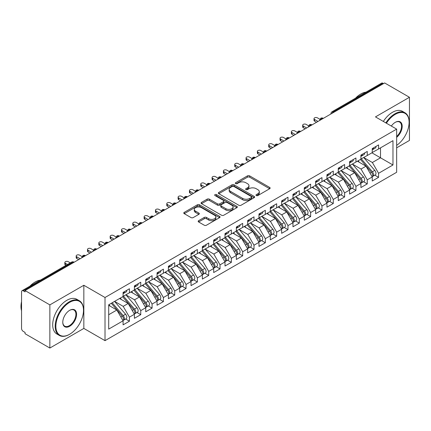 <?xml version="1.0" encoding="UTF-8"?>
<svg xmlns="http://www.w3.org/2000/svg" width="431" height="431" viewBox="0 0 431 431"><rect width="100%" height="100%" fill="white"/><g stroke="black" fill="none" stroke-linecap="round" stroke-linejoin="round"><path stroke-width="0.65" d="M256.305 195.545A1.099 0.636 0 0 0 257.862 195.545L269.671 188.724A1.573 0.905 0 0 0 270.135 188.083A1.573 0.905 0 0 0 269.671 187.442L249.662 175.886A1.573 0.905 0 0 0 247.437 175.886L235.628 182.706A1.099 0.636 0 0 0 235.304 183.153A1.099 0.636 0 0 0 235.628 183.606A1.099 0.636 0 0 0 237.185 183.606L238.709 182.722A5.032 2.904 0 0 1 245.826 182.722L247.496 183.687A5.032 2.904 0 0 1 248.967 185.739A5.032 2.904 0 0 1 247.496 187.792L245.966 188.676A1.099 0.636 0 0 0 245.643 189.123A1.099 0.636 0 0 0 245.966 189.575A1.099 0.636 0 0 0 247.523 189.575L249.048 188.692A5.032 2.904 0 0 1 256.165 188.692L257.835 189.656A5.032 2.904 0 0 1 259.306 191.709A5.032 2.904 0 0 1 257.835 193.761L256.305 194.645A1.099 0.636 0 0 0 255.982 195.092A1.099 0.636 0 0 0 256.305 195.545L256.305 194.645M198.637 220.688A1.573 0.905 0 0 0 198.174 221.329A1.573 0.905 0 0 0 198.637 221.97L204.251 225.214A1.573 0.905 0 0 0 206.471 225.214L219.589 217.639A1.573 0.905 0 0 0 220.052 216.998A1.573 0.905 0 0 0 219.589 216.351L199.58 204.8A1.573 0.905 0 0 0 197.355 204.8L184.242 212.375A1.573 0.905 0 0 0 183.778 213.016A1.573 0.905 0 0 0 184.242 213.657L191.019 217.574A1.573 0.905 0 0 0 193.244 217.574L198.858 214.331A1.573 0.905 0 0 0 199.316 213.69A1.573 0.905 0 0 0 198.858 213.049L195.496 211.109A4.208 2.43 0 0 1 194.262 209.391A4.208 2.43 0 0 1 196.859 207.149A4.208 2.43 0 0 1 201.444 207.672L214.616 215.279A4.208 2.43 0 0 1 215.85 216.998A4.208 2.43 0 0 1 213.253 219.239A4.208 2.43 0 0 1 208.669 218.711L206.471 217.445A1.573 0.905 0 0 0 204.251 217.445L198.637 220.688L198.637 221.97M396.655 147.822L409.45 140.436L409.45 97.277L384.646 82.957L25.063 290.564L25.063 291.873L23.247 290.828A2.403 1.385 -120 0 0 22.046 290.709A2.403 1.385 -120 0 0 21.55 291.809L21.55 328.422A2.403 1.385 -120 0 0 23.247 331.369L25.063 332.414L25.063 333.723L49.861 348.043L83.84 328.422L105.019 340.652L105.019 297.498L83.84 285.268L49.861 304.884L25.063 290.564M409.45 97.277L375.471 116.898L396.655 129.122L105.019 297.498M238.822 205.253A1.573 0.905 0 0 0 241.048 205.253L254.166 197.678A1.573 0.905 0 0 0 254.624 197.037A1.573 0.905 0 0 0 254.166 196.391L234.152 184.84A1.573 0.905 0 0 0 231.932 184.84L218.813 192.415A1.573 0.905 0 0 0 218.35 193.056A1.573 0.905 0 0 0 218.813 193.697L238.822 205.253M215.419 195.782A1.099 0.636 0 0 1 216.534 195.938L216.534 194.629L236.878 206.374A1.573 0.905 0 0 1 237.336 207.015A1.573 0.905 0 0 1 236.878 207.656L223.759 215.231A1.573 0.905 0 0 1 221.534 215.231L201.525 203.68L201.525 202.392A1.573 0.905 0 0 0 201.067 203.039A1.573 0.905 0 0 0 201.525 203.68M201.525 202.392L207.139 199.154A1.573 0.905 0 0 1 209.364 199.154L217.477 203.836A1.573 0.905 0 0 0 219.702 203.836L223.425 201.686A1.573 0.905 0 0 0 223.888 201.045A1.573 0.905 0 0 0 223.425 200.404L214.977 195.529A1.099 0.636 0 0 1 214.654 195.076A1.099 0.636 0 0 1 215.333 194.489A1.099 0.636 0 0 1 216.534 194.629M105.019 340.652L396.655 172.281L396.655 129.122M371.905 152.827L392.97 164.987L392.97 140.662L378.59 148.97L378.59 144.913L372.244 148.576L372.244 152.628L367.26 155.505L367.26 151.453L360.919 155.117L360.919 159.168L355.936 162.045L355.936 157.994L349.595 161.652L349.595 165.709L344.611 168.586L344.611 164.529L338.27 168.192L338.27 172.244L333.287 175.121L333.287 171.069L326.946 174.733L326.946 178.784L321.962 181.661L321.962 177.61L315.616 181.268L315.616 185.325L310.632 188.202L310.632 184.145L304.291 187.808L304.291 191.86L299.308 194.742L299.308 190.685L292.967 194.349L292.967 198.4L287.983 201.277L287.983 197.226L281.642 200.884L281.642 204.94L276.659 207.817L276.659 203.761L270.318 207.424L270.318 211.481L265.334 214.358L265.334 210.301L258.988 213.965L258.988 218.016L254.004 220.893L254.004 216.841L247.663 220.5L247.663 224.556L242.68 227.433L242.68 223.377L236.339 227.04L236.339 231.097L231.355 233.974L231.355 229.917L225.014 233.58L225.014 237.632L220.031 240.509L220.031 236.457L213.69 240.115L213.69 244.172L208.706 247.049L208.706 242.998L202.36 246.656L202.36 250.713L197.376 253.59L197.376 249.533L191.035 253.196L191.035 257.248L186.052 260.125L186.052 256.073L179.711 259.737L179.711 263.788L174.727 266.665L174.727 262.614L168.386 266.272L168.386 270.329L163.403 273.206L163.403 269.149L157.062 272.812L157.062 276.864L152.078 279.741L152.078 275.689L145.737 279.353L145.737 283.404L140.754 286.281L140.754 282.23L134.407 285.888L134.407 289.944L129.424 292.821L129.424 288.765L123.083 292.428L123.083 296.48L108.698 304.787L108.698 329.112L123.083 320.804L116.855 310.018L108.698 305.31M392.97 164.987L378.59 173.294L372.357 162.503L363.753 157.536M374.825 175.175L378.59 177.346L378.59 173.294M378.59 177.346L372.244 181.009L372.244 176.952L367.26 179.829L361.033 169.044L352.423 164.071L363.419 176.915L361.043 178.289A3.206 1.848 60 0 1 362.277 181.332A3.206 1.848 60 0 1 361.614 182.798A3.206 1.848 60 0 1 361.097 182.949M363.5 181.71L367.26 183.886L367.26 179.829M367.26 183.886L360.919 187.55L360.919 183.493L355.936 186.37L349.708 175.579L341.099 170.611M352.17 188.25L355.936 190.427L355.936 186.37M355.936 190.427L349.595 194.085L349.595 190.033L344.611 192.91L338.383 182.119L329.774 177.152M340.846 194.79L344.611 196.962L344.611 192.91M344.611 196.962L338.27 200.625L338.27 196.568L333.287 199.445L327.059 188.659L318.45 183.687M329.521 201.331L333.287 203.502L333.287 199.445M333.287 203.502L326.946 207.166L326.946 203.109L321.962 205.986L315.729 195.2L307.125 190.227L318.121 203.071L315.74 204.445A3.206 1.848 60 0 1 316.979 207.489A3.206 1.848 60 0 1 316.311 208.954A3.206 1.848 60 0 1 315.794 209.1M318.197 207.866L321.962 210.042L321.962 205.986M321.962 210.042L315.616 213.701L315.616 209.649L310.632 212.526L304.405 201.735L295.795 196.768M306.872 214.406L310.632 216.577L310.632 212.526M310.632 216.577L304.291 220.241L304.291 216.184L299.308 219.061L293.08 208.275L284.471 203.303M295.542 220.947L299.308 223.118L299.308 219.061M299.308 223.118L292.967 226.781L292.967 222.725L287.983 225.602L281.755 214.816L273.146 209.843M284.218 227.482L287.983 229.658L287.983 225.602M287.983 229.658L281.642 233.316L281.642 229.265L276.659 232.142L270.431 221.351L261.822 216.384M272.893 234.022L276.659 236.193L276.659 232.142M276.659 236.193L270.318 239.857L270.318 235.805L265.334 238.682L259.101 227.891L250.497 222.924L261.493 235.762L259.112 237.136A3.206 1.848 60 0 1 260.351 240.18A3.206 1.848 60 0 1 259.688 241.646A3.206 1.848 60 0 1 259.166 241.796M261.569 240.563L265.334 242.734L265.334 238.682M265.334 242.734L258.988 246.397L258.988 242.341L254.004 245.217L247.777 234.432L239.173 229.459M250.244 247.098L254.004 249.274L254.004 245.217M254.004 249.274L247.663 252.932L247.663 248.881L242.68 251.758L236.452 240.967L227.843 235.999L238.839 248.843L236.463 250.212A3.206 1.848 60 0 1 237.696 253.261A3.206 1.848 60 0 1 237.034 254.726A3.206 1.848 60 0 1 236.517 254.872M238.919 253.638L242.68 255.809L242.68 251.758M242.68 255.809L236.339 259.473L236.339 255.421L231.355 258.298L225.127 247.507L216.518 242.54M227.59 260.179L231.355 262.35L231.355 258.298M231.355 262.35L225.014 266.013L225.014 261.956L220.031 264.833L213.803 254.048L205.194 249.075M216.265 266.714L220.031 268.89L220.031 264.833M220.031 268.89L213.69 272.548L213.69 268.497L208.706 271.374L202.473 260.583L193.869 255.615M204.94 273.254L208.706 275.425L208.706 271.374M208.706 275.425L202.36 279.089L202.36 275.037L197.376 277.914L191.148 267.123L182.545 262.156M193.616 279.794L197.376 281.966L197.376 277.914M197.376 281.966L191.035 285.629L191.035 281.572L186.052 284.449L179.824 273.663L171.215 268.691L182.211 281.535L179.835 282.908A3.206 1.848 60 0 1 181.068 285.952A3.206 1.848 60 0 1 180.406 287.418A3.206 1.848 60 0 1 179.889 287.569M182.291 286.329L186.052 288.506L186.052 284.449M186.052 288.506L179.711 292.17L179.711 288.113L174.727 290.99L168.499 280.198L159.89 275.231M170.962 292.87L174.727 295.046L174.727 290.99M174.727 295.046L168.386 298.705L168.386 294.653L163.403 297.53L157.175 286.739L148.566 281.772L159.562 294.61L157.18 295.984A3.206 1.848 60 0 1 158.419 299.028A3.206 1.848 60 0 1 157.757 300.499A3.206 1.848 60 0 1 157.24 300.644M159.637 299.41L163.403 301.581L163.403 297.53M163.403 301.581L157.062 305.245L157.062 301.188L152.078 304.065L145.85 293.279L137.241 288.307M148.312 305.951L152.078 308.122L152.078 304.065M152.078 308.122L145.737 311.785L145.737 307.729L140.754 310.606L134.52 299.82L125.917 294.847L136.907 307.691L134.531 309.065A3.206 1.848 60 0 1 135.77 312.109A3.206 1.848 60 0 1 135.102 313.574A3.206 1.848 60 0 1 134.585 313.72M136.988 312.486L140.754 314.662L140.754 310.606M140.754 314.662L134.407 318.32L134.407 314.269L129.424 317.146L123.196 306.355L114.587 301.388M125.663 319.026L129.424 321.197L129.424 317.146M129.424 321.197L123.083 324.861L123.083 320.804M123.083 296.35L129.424 292.821M108.698 314.727L116.855 310.018M134.407 289.815L140.754 286.281M123.196 306.355L128.179 303.478L119.57 298.511M134.407 314.269L128.179 303.478M145.737 283.275L152.078 279.741M134.52 299.82L139.504 296.937L130.9 291.97M145.737 307.729L139.504 296.937M157.062 276.734L163.403 273.206M145.85 293.279L150.828 290.402L142.225 285.43M157.062 301.188L150.828 290.402M168.386 270.194L174.727 266.665M157.175 286.739L162.158 283.862L153.549 278.895M168.386 294.653L162.158 283.862M179.711 263.659L186.052 260.125M168.499 280.198L173.483 277.322L164.874 272.354M179.711 288.113L173.483 277.322M191.035 257.118L197.376 253.59M179.824 273.663L184.807 270.787L176.198 265.814M191.035 281.572L184.807 270.787M202.36 250.578L208.706 247.049M191.148 267.123L196.132 264.246L187.528 259.279M202.36 275.037L196.132 264.246M213.69 244.043L220.031 240.509M202.473 260.583L207.456 257.706L198.853 252.738M213.69 268.497L207.456 257.706M225.014 237.503L231.355 233.974M213.803 254.048L218.786 251.171L210.177 246.198M225.014 261.956L218.786 251.171M236.339 230.962L242.68 227.433M225.127 247.507L230.111 244.63L221.502 239.663M236.339 255.421L230.111 244.63M247.663 224.427L254.004 220.893M236.452 240.967L241.435 238.09L232.826 233.123M247.663 248.881L241.435 238.09M258.988 217.887L265.334 214.358M247.777 234.432L252.76 231.555L244.156 226.582M258.988 242.341L252.76 231.555M270.318 211.346L276.659 207.817M259.101 227.891L264.084 225.014L255.481 220.047M270.318 235.805L264.084 225.014M281.642 204.811L287.983 201.277M270.431 221.351L275.414 218.474L266.805 213.507M281.642 229.265L275.414 218.474M292.967 198.271L299.308 194.742M281.755 214.816L286.739 211.939L278.13 206.966M292.967 222.725L286.739 211.939M304.291 191.73L310.632 188.202M293.08 208.275L298.063 205.398L289.454 200.426M304.291 216.184L298.063 205.398M315.616 185.195L321.962 181.661M304.405 201.735L309.388 198.858L300.779 193.891M315.616 209.649L309.388 198.858M326.946 178.655L333.287 175.121M315.729 195.2L320.712 192.318L312.109 187.35M326.946 203.109L320.712 192.318M338.27 172.114L344.611 168.586M327.059 188.659L332.042 185.783L323.433 180.81M338.27 196.568L332.042 185.783M349.595 165.574L355.936 162.045M338.383 182.119L343.367 179.242L334.758 174.275M349.595 190.033L343.367 179.242M360.919 159.039L367.26 155.505M349.708 175.579L354.691 172.702L346.082 167.734M360.919 183.493L354.691 172.702M383.515 83.614L382.836 83.221L333.314 111.812L333.993 112.205M331.956 113.38A2.403 1.385 120 0 1 333.314 111.812A2.403 1.385 60 0 0 332.112 111.694L381.634 83.102A2.403 1.385 60 0 1 382.836 83.221M372.244 152.499L378.59 148.97M372.357 162.503L380.514 157.794L380.514 147.855L392.97 140.662M361.033 169.044L366.016 166.167L357.407 161.194M372.244 176.952L366.016 166.167M49.861 304.884L49.861 348.043M83.84 328.422L83.84 285.268M322.609 118.773L321.93 118.385A2.403 1.385 -120 0 0 320.729 118.266A2.403 1.385 -120 0 0 320.702 118.283L319.587 120.314A2.403 1.385 0 0 0 319.608 120.508M311.284 125.313L310.606 124.92A2.403 1.385 -120 0 0 309.404 124.801A2.403 1.385 -120 0 0 309.377 124.818L308.262 126.849A2.403 1.385 0 0 0 308.284 127.048M299.96 131.854L299.281 131.46A2.403 1.385 -120 0 0 298.08 131.342A2.403 1.385 -120 0 0 298.053 131.358L296.932 133.389A2.403 1.385 0 0 0 296.959 133.588M288.635 138.394L287.956 138.001A2.403 1.385 -120 0 0 286.755 137.882A2.403 1.385 -120 0 0 286.728 137.898L285.608 139.93A2.403 1.385 0 0 0 285.634 140.123M277.311 144.929L276.632 144.536A2.403 1.385 -120 0 0 275.431 144.417A2.403 1.385 -120 0 0 275.398 144.433L274.283 146.465A2.403 1.385 0 0 0 274.305 146.664M265.986 151.47L265.302 151.076A2.403 1.385 -120 0 0 264.101 150.958A2.403 1.385 -120 0 0 264.074 150.974L262.958 153.005A2.403 1.385 0 0 0 262.98 153.204M254.656 158.01L253.978 157.617A2.403 1.385 -120 0 0 252.776 157.498A2.403 1.385 -120 0 0 252.749 157.514L251.634 159.545A2.403 1.385 0 0 0 251.656 159.739M243.332 164.545L242.653 164.152A2.403 1.385 -120 0 0 241.452 164.033A2.403 1.385 -120 0 0 241.425 164.055L240.304 166.08A2.403 1.385 0 0 0 240.331 166.28M232.007 171.085L231.328 170.692A2.403 1.385 -120 0 0 230.127 170.574A2.403 1.385 -120 0 0 230.1 170.59L228.98 172.621A2.403 1.385 0 0 0 229.006 172.82M220.683 177.626L220.004 177.233A2.403 1.385 -120 0 0 218.803 177.114A2.403 1.385 -120 0 0 218.77 177.13L217.655 179.161A2.403 1.385 0 0 0 217.682 179.355M209.358 184.161L208.674 183.773A2.403 1.385 -120 0 0 207.473 183.649A2.403 1.385 -120 0 0 207.446 183.671L206.33 185.696A2.403 1.385 0 0 0 206.352 185.896M198.028 190.701L197.35 190.308A2.403 1.385 -120 0 0 196.148 190.19A2.403 1.385 -120 0 0 196.121 190.206L195.006 192.237A2.403 1.385 0 0 0 195.027 192.436M186.704 197.242L186.025 196.848A2.403 1.385 -120 0 0 184.824 196.73A2.403 1.385 -120 0 0 184.797 196.746L183.676 198.777A2.403 1.385 0 0 0 183.703 198.971M175.379 203.777L174.7 203.389A2.403 1.385 -120 0 0 173.499 203.27A2.403 1.385 -120 0 0 173.472 203.287L172.352 205.318A2.403 1.385 0 0 0 172.378 205.512M164.055 210.317L163.376 209.924A2.403 1.385 -120 0 0 162.175 209.805A2.403 1.385 -120 0 0 162.148 209.822L161.027 211.853A2.403 1.385 0 0 0 161.054 212.052M152.73 216.858L152.046 216.464A2.403 1.385 -120 0 0 150.85 216.346A2.403 1.385 -120 0 0 150.818 216.362L149.702 218.393A2.403 1.385 0 0 0 149.724 218.587M141.4 223.393L140.721 223.005A2.403 1.385 -120 0 0 139.52 222.886A2.403 1.385 -120 0 0 139.493 222.902L138.378 224.934A2.403 1.385 0 0 0 138.399 225.127M130.076 229.933L129.397 229.54A2.403 1.385 -120 0 0 128.196 229.421A2.403 1.385 -120 0 0 128.169 229.437L127.048 231.469A2.403 1.385 0 0 0 127.075 231.668M118.751 236.474L118.072 236.08A2.403 1.385 -120 0 0 116.871 235.962A2.403 1.385 -120 0 0 116.844 235.978L115.724 238.009A2.403 1.385 0 0 0 115.75 238.208M107.427 243.014L106.748 242.621A2.403 1.385 -120 0 0 105.547 242.502A2.403 1.385 -120 0 0 105.52 242.518L104.399 244.549A2.403 1.385 0 0 0 104.426 244.743M96.102 249.549L95.423 249.156A2.403 1.385 -120 0 0 94.222 249.037A2.403 1.385 -120 0 0 94.19 249.053L93.074 251.084A2.403 1.385 0 0 0 93.096 251.284M84.772 256.089L84.093 255.696A2.403 1.385 -120 0 0 82.892 255.578A2.403 1.385 -120 0 0 82.865 255.594L81.75 257.625A2.403 1.385 0 0 0 81.771 257.824M256.741 195.696L257.835 195.071A5.032 2.904 0 0 0 259.306 193.018L259.306 191.709M248.967 185.739L248.967 187.049A5.032 2.904 0 0 1 247.496 189.101L246.403 189.732M269.65 188.735L249.662 177.195A1.573 0.905 0 0 0 247.437 177.195L236.064 183.762M254.145 197.689L234.152 186.149A1.573 0.905 0 0 0 231.932 186.149L218.835 193.708M251.386 197.484A1.099 0.636 0 0 0 251.709 197.037A1.099 0.636 0 0 0 251.386 196.584L233.817 186.445A1.099 0.636 0 0 0 232.266 186.445L230.65 187.377A5.032 2.904 0 0 0 229.179 189.43A5.032 2.904 0 0 0 230.65 191.483L242.658 198.416A5.032 2.904 0 0 0 249.775 198.416L251.386 197.484L251.386 198.793A1.099 0.636 0 0 0 251.709 198.341L251.709 197.037M229.179 189.43L229.179 190.739A5.032 2.904 0 0 0 230.65 192.792L230.65 191.483M251.386 198.793L249.775 199.725A5.032 2.904 0 0 1 242.658 199.725L230.65 192.792M201.546 203.691L207.139 200.463L207.139 199.154M223.888 201.045L223.888 202.355A1.573 0.905 0 0 1 223.425 202.996L219.702 205.145A1.573 0.905 0 0 1 217.477 205.145L209.364 200.463A1.573 0.905 0 0 0 207.139 200.463M216.534 195.938L236.856 207.667M225.898 208.701A4.208 2.43 0 0 0 230.483 209.229A4.208 2.43 0 0 0 233.079 206.982A4.208 2.43 0 0 0 231.846 205.264L227.207 202.586A1.573 0.905 0 0 0 224.982 202.586L221.259 204.736A1.573 0.905 0 0 0 220.796 205.377A1.573 0.905 0 0 0 221.259 206.018L225.898 208.701L225.898 210.01A4.208 2.43 0 0 0 230.483 210.533A4.208 2.43 0 0 0 233.079 208.292L233.079 206.982M220.796 205.377L220.796 206.686A1.573 0.905 0 0 0 221.259 207.327L221.259 206.018M225.898 210.01L221.259 207.327M215.85 216.998L215.85 218.301A4.208 2.43 0 0 1 213.253 220.548A4.208 2.43 0 0 1 208.669 220.02L206.471 218.754A1.573 0.905 0 0 0 204.251 218.754L198.659 221.981M194.262 209.391L194.262 210.7A4.208 2.43 0 0 0 195.496 212.413L195.496 211.109M198.836 214.342L195.496 212.413M219.568 217.65L199.58 206.11A1.573 0.905 0 0 0 197.355 206.11L184.258 213.668L184.242 212.375M361.356 158.915L372.368 171.748A3.206 1.848 60 0 1 373.607 174.792A3.206 1.848 60 0 1 372.939 176.257L375.32 174.889A3.206 1.848 -120 0 0 375.983 173.418A3.206 1.848 -120 0 0 374.744 170.374L363.737 157.541M372.939 176.257A3.206 1.848 60 0 1 372.422 176.408M360.451 159.438L371.463 172.271A3.206 1.848 60 0 1 372.696 175.315A3.206 1.848 60 0 1 372.115 176.732M359.379 162.331L358.075 160.811M372.244 149.821A3.206 1.848 -120 0 0 372.696 148.512A3.206 1.848 -120 0 0 372.691 148.318M372.422 149.605A3.206 1.848 -120 0 0 372.939 149.455A3.206 1.848 -120 0 0 373.607 147.989A3.206 1.848 -120 0 0 373.596 147.795M375.977 146.421A3.206 1.848 60 0 1 375.983 146.615A3.206 1.848 60 0 1 375.32 148.081L372.939 149.455M319.84 119.236L317.431 117.846A2.004 1.158 -0 0 0 315.25 117.593A2.004 1.158 -0 0 0 314.01 118.66A2.004 1.158 -0 0 0 314.598 119.479L314.598 121.181A2.004 1.158 180 0 1 314.01 120.362L314.01 118.66M316.526 122.291L314.598 121.181M317.997 121.44L314.598 119.479M361.614 182.798L363.996 181.424A3.206 1.848 -120 0 0 364.658 179.959A3.206 1.848 -120 0 0 363.419 176.915M349.126 165.978L360.138 178.811A3.206 1.848 60 0 1 361.372 181.855A3.206 1.848 60 0 1 360.79 183.272M348.054 168.871L346.75 167.352M350.031 165.456L361.043 178.289M338.707 171.991L349.719 184.829A3.206 1.848 60 0 1 350.953 187.873A3.206 1.848 60 0 1 350.29 189.338L352.671 187.964A3.206 1.848 -120 0 0 353.334 186.499A3.206 1.848 -120 0 0 352.095 183.455L341.088 170.622M350.29 189.338A3.206 1.848 60 0 1 349.773 189.484M337.802 172.519L348.808 185.352A3.206 1.848 60 0 1 350.047 188.395A3.206 1.848 60 0 1 349.466 189.807M336.73 175.412L335.42 173.887M327.382 178.531L338.389 191.364A3.206 1.848 60 0 1 339.628 194.408A3.206 1.848 60 0 1 338.965 195.879L341.341 194.505A3.206 1.848 -120 0 0 342.004 193.034A3.206 1.848 -120 0 0 340.77 189.99L329.758 177.157M338.965 195.879A3.206 1.848 60 0 1 338.448 196.024M326.477 179.054L337.484 191.887A3.206 1.848 60 0 1 338.723 194.931A3.206 1.848 60 0 1 338.141 196.347M325.405 181.952L324.096 180.427M316.058 185.071L327.064 197.904A3.206 1.848 60 0 1 328.303 200.948A3.206 1.848 60 0 1 327.641 202.414L330.017 201.04A3.206 1.848 -120 0 0 330.679 199.575A3.206 1.848 -120 0 0 329.446 196.531L318.434 183.698M327.641 202.414A3.206 1.848 60 0 1 327.118 202.565M315.153 185.594L326.159 198.427A3.206 1.848 60 0 1 327.398 201.471A3.206 1.848 60 0 1 326.817 202.888M314.075 188.487L312.771 186.968M360.919 156.361A3.206 1.848 -120 0 0 361.372 155.052A3.206 1.848 -120 0 0 361.367 154.858M361.097 156.146A3.206 1.848 -120 0 0 361.614 155.995A3.206 1.848 -120 0 0 362.277 154.53A3.206 1.848 -120 0 0 362.272 154.336M364.653 152.962A3.206 1.848 60 0 1 364.658 153.156A3.206 1.848 60 0 1 363.996 154.621L361.614 155.995M308.515 125.771L306.107 124.381A2.004 1.158 -0 0 0 303.925 124.133A2.004 1.158 -0 0 0 302.686 125.2A2.004 1.158 -0 0 0 303.273 126.019L303.273 127.716A2.004 1.158 180 0 1 302.686 126.903L302.686 125.2M305.196 128.831L303.273 127.716M306.673 127.98L303.273 126.019M349.595 162.896A3.206 1.848 -120 0 0 350.047 161.593A3.206 1.848 -120 0 0 350.042 161.393M349.773 162.681A3.206 1.848 -120 0 0 350.29 162.535A3.206 1.848 -120 0 0 350.953 161.07A3.206 1.848 -120 0 0 350.947 160.871M353.328 159.497A3.206 1.848 60 0 1 353.334 159.696A3.206 1.848 60 0 1 352.671 161.162L350.29 162.535M297.191 132.312L294.777 130.922A2.004 1.158 -0 0 0 292.595 130.668A2.004 1.158 -0 0 0 291.361 131.741A2.004 1.158 -0 0 0 291.949 132.554L291.949 134.256A2.004 1.158 180 0 1 291.361 133.438L291.361 131.741M293.872 135.366L291.949 134.256M295.343 134.515L291.949 132.554M338.27 169.437A3.206 1.848 -120 0 0 338.723 168.128A3.206 1.848 -120 0 0 338.718 167.934M338.448 169.221A3.206 1.848 -120 0 0 338.965 169.071A3.206 1.848 -120 0 0 339.628 167.605A3.206 1.848 -120 0 0 339.623 167.411M341.998 166.037A3.206 1.848 60 0 1 342.004 166.231A3.206 1.848 60 0 1 341.341 167.702L338.965 169.071M285.861 138.852L283.453 137.462A2.004 1.158 -0 0 0 281.271 137.209A2.004 1.158 -0 0 0 280.037 138.276A2.004 1.158 -0 0 0 280.624 139.094L280.624 140.797A2.004 1.158 180 0 1 280.037 139.978L280.037 138.276M282.547 141.907L280.624 140.797M284.018 141.056L280.624 139.094M326.946 175.977A3.206 1.848 -120 0 0 327.398 174.668A3.206 1.848 -120 0 0 327.393 174.474M327.118 175.762A3.206 1.848 -120 0 0 327.641 175.611A3.206 1.848 -120 0 0 328.303 174.146A3.206 1.848 -120 0 0 328.298 173.952M330.674 172.578A3.206 1.848 60 0 1 330.679 172.772A3.206 1.848 60 0 1 330.017 174.237L327.641 175.611M274.536 145.392L272.128 143.997A2.004 1.158 -0 0 0 269.946 143.749A2.004 1.158 -0 0 0 268.712 144.816A2.004 1.158 -0 0 0 269.294 145.635L269.294 147.332A2.004 1.158 180 0 1 268.712 146.518L268.712 144.816M271.223 148.447L269.294 147.332M272.694 147.596L269.294 145.635M396.655 145.392A19.54 11.281 120 0 0 409.111 122.323A19.54 11.281 120 0 0 395.292 114.344A19.54 11.281 120 0 0 386.408 123.207M385.826 122.873A20.02 11.562 -60 0 1 394.952 113.757A20.02 11.562 -60 0 1 404.962 112.766A20.02 11.562 -60 0 1 409.111 121.93A20.02 11.562 -60 0 1 409.111 122.129M391.332 126.051A9.768 5.641 -60 0 1 395.292 122.323L395.292 122.323A9.768 5.641 -60 0 1 402.166 125.545A9.768 5.641 -60 0 1 396.655 137.338M355.537 98.171A20.02 11.562 -60 0 1 360.752 94.012A20.02 11.562 -60 0 1 365.962 92.148M383.337 121.434A20.02 11.562 -60 0 1 392.463 112.319A20.02 11.562 -60 0 1 402.473 111.327L404.962 112.766M396.655 136.449A9.288 5.366 120 0 0 401.299 128.406A9.288 5.366 120 0 0 399.596 122.059A9.288 5.366 120 0 0 395.119 122.426M69.343 334.44L69.682 334.246A19.54 11.281 120 0 0 83.501 310.309A19.54 11.281 120 0 0 69.682 302.336A19.54 11.281 120 0 0 55.868 326.267A19.54 11.281 120 0 0 69.682 334.246L69.343 334.44A20.02 11.562 -60 0 1 59.333 335.431A20.02 11.562 -60 0 1 56.267 319.387A20.02 11.562 -60 0 1 69.343 301.748A20.02 11.562 -60 0 1 79.352 300.752A20.02 11.562 -60 0 1 83.501 309.921A20.02 11.562 -60 0 1 83.501 310.115M69.682 326.267A9.768 5.641 -60 0 1 62.775 322.28A9.768 5.641 -60 0 1 69.682 310.309L69.682 310.309A9.768 5.641 -60 0 1 76.594 314.301A9.768 5.641 -60 0 1 69.682 326.267M62.775 322.076A9.288 5.366 120 0 0 64.698 326.138A9.288 5.366 120 0 0 69.343 325.68A9.288 5.366 120 0 0 75.414 317.491A9.288 5.366 120 0 0 73.987 310.045A9.288 5.366 120 0 0 69.51 310.412M29.928 286.157A20.02 11.562 -60 0 1 35.143 281.998A20.02 11.562 -60 0 1 40.352 280.139M59.333 335.431L56.844 333.993A20.02 11.562 -60 0 1 53.773 317.949A20.02 11.562 -60 0 1 66.853 300.305A20.02 11.562 -60 0 1 76.863 299.313L79.352 300.752M21.55 310.767A20.02 11.562 -60 0 1 21.55 301.614M316.311 208.954L318.692 207.58A3.206 1.848 -120 0 0 319.355 206.115A3.206 1.848 -120 0 0 318.121 203.071M303.823 192.134L314.835 204.967A3.206 1.848 60 0 1 316.068 208.011A3.206 1.848 60 0 1 315.487 209.423M302.751 195.027L301.447 193.503M304.733 191.612L315.74 204.445M315.616 182.512A3.206 1.848 -120 0 0 316.068 181.209A3.206 1.848 -120 0 0 316.063 181.009M315.794 182.297A3.206 1.848 -120 0 0 316.311 182.151A3.206 1.848 -120 0 0 316.979 180.686A3.206 1.848 -120 0 0 316.968 180.487M319.349 179.113A3.206 1.848 60 0 1 319.355 179.312A3.206 1.848 60 0 1 318.692 180.778L316.311 182.151M263.212 151.927L260.803 150.538A2.004 1.158 -0 0 0 258.622 150.284A2.004 1.158 -0 0 0 257.382 151.356A2.004 1.158 -0 0 0 257.97 152.17L257.97 153.872A2.004 1.158 180 0 1 257.382 153.053L257.382 151.356M259.898 154.982L257.97 153.872M261.369 154.131L257.97 152.17M293.403 198.147L304.415 210.98A3.206 1.848 60 0 1 305.649 214.024A3.206 1.848 60 0 1 304.986 215.495L307.368 214.121A3.206 1.848 -120 0 0 308.03 212.655A3.206 1.848 -120 0 0 306.791 209.606L295.785 196.773M304.986 215.495A3.206 1.848 60 0 1 304.469 215.64M292.498 198.669L303.51 211.502A3.206 1.848 60 0 1 304.744 214.552A3.206 1.848 60 0 1 304.162 215.963M291.426 201.568L290.122 200.043M282.079 204.687L293.091 217.52A3.206 1.848 60 0 1 294.325 220.564A3.206 1.848 60 0 1 293.662 222.03L296.043 220.656A3.206 1.848 -120 0 0 296.706 219.19A3.206 1.848 -120 0 0 295.467 216.146L284.46 203.313M293.662 222.03A3.206 1.848 60 0 1 293.145 222.18M281.174 205.21L292.186 218.043A3.206 1.848 60 0 1 293.419 221.087A3.206 1.848 60 0 1 292.838 222.504M280.102 208.103L278.798 206.584M270.754 211.228L281.761 224.061A3.206 1.848 60 0 1 283 227.105A3.206 1.848 60 0 1 282.337 228.57L284.713 227.196A3.206 1.848 -120 0 0 285.381 225.731A3.206 1.848 -120 0 0 284.142 222.687L273.13 209.854M282.337 228.57A3.206 1.848 60 0 1 281.82 228.721M269.849 211.75L280.856 224.583A3.206 1.848 60 0 1 282.095 227.627A3.206 1.848 60 0 1 281.513 229.039M268.777 214.643L267.468 213.124M304.291 189.053A3.206 1.848 -120 0 0 304.744 187.744A3.206 1.848 -120 0 0 304.739 187.55M304.469 188.837A3.206 1.848 -120 0 0 304.986 188.686A3.206 1.848 -120 0 0 305.649 187.221A3.206 1.848 -120 0 0 305.644 187.027M308.025 185.653A3.206 1.848 60 0 1 308.03 185.847A3.206 1.848 60 0 1 307.368 187.318L304.986 188.686M251.887 158.468L249.479 157.078A2.004 1.158 -0 0 0 247.297 156.825A2.004 1.158 -0 0 0 246.058 157.891A2.004 1.158 -0 0 0 246.645 158.71L246.645 160.413A2.004 1.158 180 0 1 246.058 159.594L246.058 157.891M248.568 161.523L246.645 160.413M250.045 160.671L246.645 158.71M292.967 195.593A3.206 1.848 -120 0 0 293.419 194.284A3.206 1.848 -120 0 0 293.414 194.09M293.145 195.378A3.206 1.848 -120 0 0 293.662 195.227A3.206 1.848 -120 0 0 294.325 193.761A3.206 1.848 -120 0 0 294.319 193.567M296.7 192.194A3.206 1.848 60 0 1 296.706 192.388A3.206 1.848 60 0 1 296.043 193.853L293.662 195.227M240.563 165.008L238.149 163.613A2.004 1.158 -0 0 0 235.967 163.365A2.004 1.158 -0 0 0 234.733 164.432A2.004 1.158 -0 0 0 235.321 165.251L235.321 166.948A2.004 1.158 180 0 1 234.733 166.134L234.733 164.432M237.244 168.063L235.321 166.948M238.715 167.212L235.321 165.251M281.642 202.134A3.206 1.848 -120 0 0 282.095 200.824A3.206 1.848 -120 0 0 282.089 200.625M281.82 201.913A3.206 1.848 -120 0 0 282.337 201.767A3.206 1.848 -120 0 0 283 200.302A3.206 1.848 -120 0 0 282.995 200.103M285.37 198.734A3.206 1.848 60 0 1 285.381 198.928A3.206 1.848 60 0 1 284.713 200.393L282.337 201.767M229.233 171.543L226.825 170.153A2.004 1.158 -0 0 0 224.643 169.906A2.004 1.158 -0 0 0 223.409 170.972A2.004 1.158 -0 0 0 223.996 171.786L223.996 173.488A2.004 1.158 180 0 1 223.409 172.669L223.409 170.972M225.919 174.598L223.996 173.488M227.39 173.752L223.996 171.786M259.43 217.763L270.436 230.596A3.206 1.848 60 0 1 271.675 233.64A3.206 1.848 60 0 1 271.013 235.11L273.389 233.737A3.206 1.848 -120 0 0 274.051 232.271A3.206 1.848 -120 0 0 272.818 229.227L261.806 216.389M271.013 235.11A3.206 1.848 60 0 1 270.49 235.256M258.525 218.285L269.531 231.118A3.206 1.848 60 0 1 270.77 234.168A3.206 1.848 60 0 1 270.189 235.579M257.447 221.184L256.143 219.659M270.318 208.669A3.206 1.848 -120 0 0 270.77 207.359A3.206 1.848 -120 0 0 270.765 207.166M270.49 208.453A3.206 1.848 -120 0 0 271.013 208.308A3.206 1.848 -120 0 0 271.675 206.837A3.206 1.848 -120 0 0 271.67 206.643M274.046 205.269A3.206 1.848 60 0 1 274.051 205.463A3.206 1.848 60 0 1 273.389 206.934L271.013 208.308M217.908 178.084L215.5 176.694A2.004 1.158 -0 0 0 213.318 176.441A2.004 1.158 -0 0 0 212.084 177.507A2.004 1.158 -0 0 0 212.666 178.326L212.666 180.029A2.004 1.158 180 0 1 212.084 179.21L212.084 177.507M214.595 181.139L212.666 180.029M216.066 180.287L212.666 178.326M259.688 241.646L262.064 240.272A3.206 1.848 -120 0 0 262.727 238.806A3.206 1.848 -120 0 0 261.493 235.762M247.195 224.826L258.207 237.659A3.206 1.848 60 0 1 259.44 240.703A3.206 1.848 60 0 1 258.859 242.12M246.123 227.719L244.819 226.2M248.105 224.303L259.112 237.136M258.988 215.209A3.206 1.848 -120 0 0 259.44 213.9A3.206 1.848 -120 0 0 259.435 213.706M259.166 214.994A3.206 1.848 -120 0 0 259.688 214.843A3.206 1.848 -120 0 0 260.351 213.377A3.206 1.848 -120 0 0 260.346 213.183M262.721 211.81A3.206 1.848 60 0 1 262.727 212.004A3.206 1.848 60 0 1 262.064 213.469L259.688 214.843M206.584 184.624L204.175 183.229A2.004 1.158 -0 0 0 201.994 182.981A2.004 1.158 -0 0 0 200.754 184.048A2.004 1.158 -0 0 0 201.342 184.867L201.342 186.564A2.004 1.158 180 0 1 200.754 185.75L200.754 184.048M203.27 187.679L201.342 186.564M204.741 186.828L201.342 184.867M236.775 230.844L247.787 243.677A3.206 1.848 60 0 1 249.021 246.721A3.206 1.848 60 0 1 248.358 248.186L250.74 246.812A3.206 1.848 -120 0 0 251.402 245.347A3.206 1.848 -120 0 0 250.163 242.303L239.157 229.47M248.358 248.186A3.206 1.848 60 0 1 247.841 248.337M235.87 231.366L246.882 244.199A3.206 1.848 60 0 1 248.116 247.243A3.206 1.848 60 0 1 247.534 248.655M234.798 234.259L233.494 232.74M247.663 221.749A3.206 1.848 -120 0 0 248.116 220.44A3.206 1.848 -120 0 0 248.111 220.246M247.841 221.529A3.206 1.848 -120 0 0 248.358 221.383A3.206 1.848 -120 0 0 249.021 219.918A3.206 1.848 -120 0 0 249.016 219.718M251.397 218.35A3.206 1.848 60 0 1 251.402 218.544A3.206 1.848 60 0 1 250.74 220.009L248.358 221.383M195.259 191.159L192.851 189.769A2.004 1.158 -0 0 0 190.669 189.521A2.004 1.158 -0 0 0 189.43 190.588A2.004 1.158 -0 0 0 190.017 191.407L190.017 193.104A2.004 1.158 180 0 1 189.43 192.285L189.43 190.588M191.94 194.214L190.017 193.104M193.417 193.368L190.017 191.407M237.034 254.726L239.415 253.353A3.206 1.848 -120 0 0 240.078 251.887A3.206 1.848 -120 0 0 238.839 248.843M224.546 237.901L235.558 250.74A3.206 1.848 60 0 1 236.791 253.784A3.206 1.848 60 0 1 236.21 255.195M223.473 240.8L222.17 239.275M225.451 237.379L236.463 250.212M236.339 228.285A3.206 1.848 -120 0 0 236.791 226.981A3.206 1.848 -120 0 0 236.786 226.781M236.517 228.069A3.206 1.848 -120 0 0 237.034 227.924A3.206 1.848 -120 0 0 237.696 226.453A3.206 1.848 -120 0 0 237.691 226.259M240.072 224.885A3.206 1.848 60 0 1 240.078 225.084A3.206 1.848 60 0 1 239.415 226.55L237.034 227.924M183.935 197.7L181.521 196.31A2.004 1.158 -0 0 0 179.339 196.057A2.004 1.158 -0 0 0 178.105 197.129A2.004 1.158 -0 0 0 178.693 197.942L178.693 199.645A2.004 1.158 180 0 1 178.105 198.826L178.105 197.129M180.616 200.754L178.693 199.645M182.092 199.903L178.693 197.942M214.126 243.919L225.138 256.752A3.206 1.848 60 0 1 226.372 259.796A3.206 1.848 60 0 1 225.709 261.261L228.085 259.893A3.206 1.848 -120 0 0 228.753 258.422A3.206 1.848 -120 0 0 227.514 255.378L216.502 242.545M225.709 261.261A3.206 1.848 60 0 1 225.192 261.412M213.221 244.442L224.228 257.275A3.206 1.848 60 0 1 225.467 260.319A3.206 1.848 60 0 1 224.885 261.736M212.149 247.335L210.84 245.815M225.014 234.825A3.206 1.848 -120 0 0 225.467 233.516A3.206 1.848 -120 0 0 225.461 233.322M225.192 234.609A3.206 1.848 -120 0 0 225.709 234.459A3.206 1.848 -120 0 0 226.372 232.993A3.206 1.848 -120 0 0 226.367 232.799M228.742 231.425A3.206 1.848 60 0 1 228.753 231.619A3.206 1.848 60 0 1 228.085 233.085L225.709 234.459M172.61 204.24L170.197 202.845A2.004 1.158 -0 0 0 168.015 202.597A2.004 1.158 -0 0 0 166.781 203.664A2.004 1.158 -0 0 0 167.368 204.483L167.368 206.18A2.004 1.158 180 0 1 166.781 205.366L166.781 203.664M169.291 207.295L167.368 206.18M170.762 206.444L167.368 204.483M202.802 250.459L213.808 263.293A3.206 1.848 60 0 1 215.047 266.336A3.206 1.848 60 0 1 214.385 267.802L216.761 266.428A3.206 1.848 -120 0 0 217.423 264.963A3.206 1.848 -120 0 0 216.19 261.919L205.178 249.086M214.385 267.802A3.206 1.848 60 0 1 213.868 267.953M201.897 250.982L212.903 263.815A3.206 1.848 60 0 1 214.142 266.859A3.206 1.848 60 0 1 213.56 268.276M200.819 253.875L199.515 252.356M213.69 241.365A3.206 1.848 -120 0 0 214.142 240.056A3.206 1.848 -120 0 0 214.137 239.862M213.868 241.15A3.206 1.848 -120 0 0 214.385 240.999A3.206 1.848 -120 0 0 215.047 239.534A3.206 1.848 -120 0 0 215.042 239.34M217.418 237.966A3.206 1.848 60 0 1 217.423 238.16A3.206 1.848 60 0 1 216.761 239.625L214.385 240.999M161.28 210.775L158.872 209.385A2.004 1.158 -0 0 0 156.69 209.137A2.004 1.158 -0 0 0 155.456 210.204A2.004 1.158 -0 0 0 156.044 211.023L156.044 212.72A2.004 1.158 180 0 1 155.456 211.901L155.456 210.204M157.967 213.83L156.044 212.72M159.438 212.984L156.044 211.023M191.477 256.995L202.484 269.833A3.206 1.848 60 0 1 203.723 272.877A3.206 1.848 60 0 1 203.06 274.342L205.436 272.968A3.206 1.848 -120 0 0 206.099 271.503A3.206 1.848 -120 0 0 204.865 268.459L193.853 255.626M203.06 274.342A3.206 1.848 60 0 1 202.538 274.488M190.567 257.517L201.579 270.356A3.206 1.848 60 0 1 202.818 273.399A3.206 1.848 60 0 1 202.236 274.811M189.495 260.416L188.191 258.891M202.36 247.9A3.206 1.848 -120 0 0 202.818 246.597A3.206 1.848 -120 0 0 202.807 246.397M202.538 247.685A3.206 1.848 -120 0 0 203.06 247.539A3.206 1.848 -120 0 0 203.723 246.069A3.206 1.848 -120 0 0 203.718 245.875M206.093 244.501A3.206 1.848 60 0 1 206.099 244.7A3.206 1.848 60 0 1 205.436 246.166L203.06 247.539M149.956 217.316L147.547 215.926A2.004 1.158 -0 0 0 145.366 215.672A2.004 1.158 -0 0 0 144.126 216.745A2.004 1.158 -0 0 0 144.714 217.558L144.714 219.26A2.004 1.158 180 0 1 144.126 218.442L144.126 216.745M146.642 220.37L144.714 219.26M148.113 219.519L144.714 217.558M180.147 263.535L191.159 276.368A3.206 1.848 60 0 1 192.398 279.412A3.206 1.848 60 0 1 191.73 280.883L194.112 279.509A3.206 1.848 -120 0 0 194.774 278.038A3.206 1.848 -120 0 0 193.535 274.994L182.528 262.161M191.73 280.883A3.206 1.848 60 0 1 191.213 281.028M179.242 264.058L190.254 276.891A3.206 1.848 60 0 1 191.488 279.935A3.206 1.848 60 0 1 190.906 281.351M178.17 266.951L176.866 265.431M191.035 254.441A3.206 1.848 -120 0 0 191.488 253.132A3.206 1.848 -120 0 0 191.483 252.938M191.213 254.225A3.206 1.848 -120 0 0 191.73 254.075A3.206 1.848 -120 0 0 192.398 252.609A3.206 1.848 -120 0 0 192.388 252.415M194.769 251.041A3.206 1.848 60 0 1 194.774 251.235A3.206 1.848 60 0 1 194.112 252.701L191.73 254.075M138.631 223.856L136.223 222.466A2.004 1.158 -0 0 0 134.041 222.213A2.004 1.158 -0 0 0 132.802 223.28A2.004 1.158 -0 0 0 133.389 224.098L133.389 225.801A2.004 1.158 180 0 1 132.802 224.982L132.802 223.28M135.312 226.911L133.389 225.801M136.789 226.059L133.389 224.098M180.406 287.418L182.787 286.044A3.206 1.848 -120 0 0 183.45 284.579A3.206 1.848 -120 0 0 182.211 281.535M167.918 270.598L178.93 283.431A3.206 1.848 60 0 1 180.163 286.475A3.206 1.848 60 0 1 179.582 287.892M166.845 273.491L165.542 271.972M168.823 270.075L179.835 282.908M179.711 260.981A3.206 1.848 -120 0 0 180.163 259.672A3.206 1.848 -120 0 0 180.158 259.478M179.889 260.766A3.206 1.848 -120 0 0 180.406 260.615A3.206 1.848 -120 0 0 181.068 259.15A3.206 1.848 -120 0 0 181.063 258.956M183.444 257.582A3.206 1.848 60 0 1 183.45 257.776A3.206 1.848 60 0 1 182.787 259.241L180.406 260.615M127.307 230.391L124.893 229.001A2.004 1.158 -0 0 0 122.711 228.753A2.004 1.158 -0 0 0 121.477 229.82A2.004 1.158 -0 0 0 122.065 230.639L122.065 232.336A2.004 1.158 180 0 1 121.477 231.522L121.477 229.82M123.988 233.451L122.065 232.336M125.464 232.6L122.065 230.639M157.498 276.61L168.51 289.449A3.206 1.848 60 0 1 169.744 292.493A3.206 1.848 60 0 1 169.081 293.958L171.457 292.584A3.206 1.848 -120 0 0 172.125 291.119A3.206 1.848 -120 0 0 170.886 288.075L159.879 275.242M169.081 293.958A3.206 1.848 60 0 1 168.564 294.104M156.593 277.138L167.6 289.971A3.206 1.848 60 0 1 168.839 293.015A3.206 1.848 60 0 1 168.257 294.427M155.521 280.031L154.212 278.507M168.386 267.516A3.206 1.848 -120 0 0 168.839 266.213A3.206 1.848 -120 0 0 168.833 266.013M168.564 267.301A3.206 1.848 -120 0 0 169.081 267.155A3.206 1.848 -120 0 0 169.744 265.69A3.206 1.848 -120 0 0 169.739 265.491M172.114 264.117A3.206 1.848 60 0 1 172.125 264.316A3.206 1.848 60 0 1 171.457 265.782L169.081 267.155M115.982 236.931L113.569 235.541A2.004 1.158 -0 0 0 111.387 235.288A2.004 1.158 -0 0 0 110.153 236.36A2.004 1.158 -0 0 0 110.74 237.174L110.74 238.876A2.004 1.158 180 0 1 110.153 238.057L110.153 236.36M112.663 239.986L110.74 238.876M114.134 239.135L110.74 237.174M157.757 300.499L160.133 299.125A3.206 1.848 -120 0 0 160.795 297.659A3.206 1.848 -120 0 0 159.562 294.61M145.269 283.673L156.275 296.506A3.206 1.848 60 0 1 157.514 299.55A3.206 1.848 60 0 1 156.932 300.967M144.196 286.572L142.887 285.047M146.174 283.151L157.18 295.984M157.062 274.057A3.206 1.848 -120 0 0 157.514 272.748A3.206 1.848 -120 0 0 157.509 272.554M157.24 273.841A3.206 1.848 -120 0 0 157.757 273.69A3.206 1.848 -120 0 0 158.419 272.225A3.206 1.848 -120 0 0 158.414 272.031M160.79 270.657A3.206 1.848 60 0 1 160.795 270.851A3.206 1.848 60 0 1 160.133 272.322L157.757 273.69M104.652 243.472L102.244 242.082A2.004 1.158 -0 0 0 100.062 241.829A2.004 1.158 -0 0 0 98.828 242.895A2.004 1.158 -0 0 0 99.416 243.714L99.416 245.417A2.004 1.158 180 0 1 98.828 244.598L98.828 242.895M101.339 246.527L99.416 245.417M102.81 245.675L99.416 243.714M134.849 289.691L145.856 302.524A3.206 1.848 60 0 1 147.095 305.568A3.206 1.848 60 0 1 146.432 307.034L148.808 305.66A3.206 1.848 -120 0 0 149.471 304.194A3.206 1.848 -120 0 0 148.237 301.15L137.225 288.317M146.432 307.034A3.206 1.848 60 0 1 145.91 307.184M133.944 290.214L144.951 303.047A3.206 1.848 60 0 1 146.19 306.091A3.206 1.848 60 0 1 145.608 307.508M132.867 293.107L131.563 291.588M145.737 280.597A3.206 1.848 -120 0 0 146.19 279.288A3.206 1.848 -120 0 0 146.179 279.094M145.91 280.382A3.206 1.848 -120 0 0 146.432 280.231A3.206 1.848 -120 0 0 147.095 278.765A3.206 1.848 -120 0 0 147.09 278.571M149.465 277.198A3.206 1.848 60 0 1 149.471 277.392A3.206 1.848 60 0 1 148.808 278.857L146.432 280.231M93.328 250.012L90.919 248.617A2.004 1.158 -0 0 0 88.738 248.369A2.004 1.158 -0 0 0 87.504 249.436A2.004 1.158 -0 0 0 88.086 250.255L88.086 251.952A2.004 1.158 180 0 1 87.504 251.138L87.504 249.436M90.014 253.067L88.086 251.952M91.485 252.216L88.086 250.255M135.102 313.574L137.484 312.2A3.206 1.848 -120 0 0 138.146 310.735A3.206 1.848 -120 0 0 136.907 307.691M122.614 296.754L133.626 309.587A3.206 1.848 60 0 1 134.86 312.631A3.206 1.848 60 0 1 134.278 314.043M121.542 299.647L120.238 298.123M123.525 296.232L134.531 309.065M134.407 287.132A3.206 1.848 -120 0 0 134.86 285.828A3.206 1.848 -120 0 0 134.855 285.629M134.585 286.917A3.206 1.848 -120 0 0 135.102 286.771A3.206 1.848 -120 0 0 135.77 285.306A3.206 1.848 -120 0 0 135.76 285.106M138.141 283.733A3.206 1.848 60 0 1 138.146 283.932A3.206 1.848 60 0 1 137.484 285.397L135.102 286.771M82.003 256.547L79.595 255.157A2.004 1.158 -0 0 0 77.413 254.904A2.004 1.158 -0 0 0 76.174 255.976A2.004 1.158 -0 0 0 76.761 256.79L76.761 258.492A2.004 1.158 180 0 1 76.174 257.673L76.174 255.976M78.69 259.602L76.761 258.492M80.161 258.756L76.761 256.79M112.195 302.767L123.207 315.6A3.206 1.848 60 0 1 124.44 318.644A3.206 1.848 60 0 1 123.778 320.114L126.159 318.741A3.206 1.848 -120 0 0 126.822 317.275A3.206 1.848 -120 0 0 125.583 314.226L114.576 301.393M123.778 320.114A3.206 1.848 60 0 1 123.261 320.26M111.29 303.289L122.302 316.122A3.206 1.848 60 0 1 123.535 319.172A3.206 1.848 60 0 1 122.954 320.583M110.217 306.188L108.914 304.663M123.083 293.673A3.206 1.848 -120 0 0 123.535 292.363A3.206 1.848 -120 0 0 123.53 292.17M123.261 293.457A3.206 1.848 -120 0 0 123.778 293.306A3.206 1.848 -120 0 0 124.44 291.841A3.206 1.848 -120 0 0 124.435 291.647M126.816 290.273A3.206 1.848 60 0 1 126.822 290.467A3.206 1.848 60 0 1 126.159 291.938L123.778 293.306M70.28 262.862L68.27 261.698A2.004 1.158 -0 0 0 66.088 261.445A2.004 1.158 -0 0 0 64.849 262.511A2.004 1.158 -0 0 0 65.437 263.33L65.437 265.033A2.004 1.158 180 0 1 64.849 264.214L64.849 262.511M65.981 265.345L65.437 265.033M67.451 264.494L65.437 263.33M73.448 262.63L72.769 262.237L23.247 290.828M74.154 262.22L73.97 262.118A2.403 1.385 120 0 0 72.769 262.237A2.403 1.385 -120 0 0 71.568 262.118L22.046 290.709M323.315 118.369L323.131 118.266A2.403 1.385 120 0 0 321.93 118.385A2.403 1.385 120 0 0 320.626 119.92M311.99 124.909L311.807 124.801A2.403 1.385 120 0 0 310.606 124.92A2.403 1.385 120 0 0 309.302 126.461M300.666 131.444L300.482 131.342A2.403 1.385 120 0 0 299.281 131.46A2.403 1.385 120 0 0 297.977 132.996M289.336 137.985L289.158 137.882A2.403 1.385 120 0 0 287.956 138.001A2.403 1.385 120 0 0 286.653 139.536M278.011 144.525L277.833 144.417A2.403 1.385 120 0 0 276.632 144.536A2.403 1.385 120 0 0 275.328 146.077M266.687 151.06L266.503 150.958A2.403 1.385 120 0 0 265.302 151.076A2.403 1.385 120 0 0 264.004 152.612M255.362 157.601L255.179 157.498A2.403 1.385 120 0 0 253.978 157.617A2.403 1.385 120 0 0 252.674 159.152M244.038 164.141L243.854 164.033A2.403 1.385 120 0 0 242.653 164.152A2.403 1.385 120 0 0 241.349 165.693M232.713 170.681L232.53 170.574A2.403 1.385 120 0 0 231.328 170.692A2.403 1.385 120 0 0 230.025 172.228M221.383 177.216L221.205 177.114A2.403 1.385 120 0 0 220.004 177.233A2.403 1.385 120 0 0 218.7 178.768M210.059 183.757L209.875 183.649A2.403 1.385 120 0 0 208.674 183.773A2.403 1.385 120 0 0 207.376 185.308M198.734 190.297L198.551 190.19A2.403 1.385 120 0 0 197.35 190.308A2.403 1.385 120 0 0 196.046 191.843M187.41 196.832L187.226 196.73A2.403 1.385 120 0 0 186.025 196.848A2.403 1.385 120 0 0 184.721 198.384M176.085 203.373L175.902 203.27A2.403 1.385 120 0 0 174.7 203.389A2.403 1.385 120 0 0 173.397 204.924M164.755 209.913L164.577 209.805A2.403 1.385 120 0 0 163.376 209.924A2.403 1.385 120 0 0 162.072 211.465M153.431 216.448L153.247 216.346A2.403 1.385 120 0 0 152.046 216.464A2.403 1.385 120 0 0 150.748 218M142.106 222.989L141.923 222.886A2.403 1.385 120 0 0 140.721 223.005A2.403 1.385 120 0 0 139.418 224.54M130.782 229.529L130.598 229.421A2.403 1.385 120 0 0 129.397 229.54A2.403 1.385 120 0 0 128.093 231.081M119.457 236.064L119.274 235.962A2.403 1.385 120 0 0 118.072 236.08A2.403 1.385 120 0 0 116.769 237.616M108.127 242.605L107.949 242.502A2.403 1.385 120 0 0 106.748 242.621A2.403 1.385 120 0 0 105.444 244.156M96.803 249.145L96.625 249.037A2.403 1.385 120 0 0 95.423 249.156A2.403 1.385 120 0 0 94.12 250.697M85.478 255.685L85.295 255.578A2.403 1.385 120 0 0 84.093 255.696A2.403 1.385 120 0 0 82.79 257.232M257.835 195.071L257.835 193.761M245.966 189.575L245.966 188.676M247.496 189.101L247.496 187.792M235.628 183.606L235.628 182.706M247.437 177.195L247.437 175.886M249.662 177.195L249.662 175.886M269.671 188.724L269.671 187.442M218.813 193.697L218.813 192.415M231.932 186.149L231.932 184.84M234.152 186.149L234.152 184.84M254.166 197.678L254.166 196.391M242.658 199.725L242.658 198.416M249.775 199.725L249.775 198.416M209.364 200.463L209.364 199.154M217.477 205.145L217.477 203.836M219.702 205.145L219.702 203.836M223.425 202.996L223.425 201.686M236.878 207.656L236.878 206.374M204.251 218.754L204.251 217.445M206.471 218.754L206.471 217.445M208.669 220.02L208.669 218.711M198.858 214.331L198.858 213.049M197.355 206.11L197.355 204.8M199.58 206.11L199.58 204.8M219.589 217.639L219.589 216.351M371.463 172.271L370.024 173.106M374.744 170.374L372.368 171.748M360.138 178.811L358.694 179.641M348.808 185.352L347.37 186.181M352.095 183.455L349.719 184.829M337.484 191.887L336.045 192.722M340.77 189.99L338.389 191.364M326.159 198.427L324.721 199.257M329.446 196.531L327.064 197.904M314.835 204.967L313.396 205.797M303.51 211.502L302.066 212.338M306.791 209.606L304.415 210.98M292.186 218.043L290.742 218.873M295.467 216.146L293.091 217.52M280.856 224.583L279.417 225.413M284.142 222.687L281.761 224.061M269.531 231.118L268.093 231.953M272.818 229.227L270.436 230.596M258.207 237.659L256.768 238.488M246.882 244.199L245.444 245.029M250.163 242.303L247.787 243.677M235.558 250.74L234.114 251.569M224.228 257.275L222.789 258.11M227.514 255.378L225.138 256.752M212.903 263.815L211.465 264.645M216.19 261.919L213.808 263.293M201.579 270.356L200.14 271.185M204.865 268.459L202.484 269.833M190.254 276.891L188.816 277.726M193.535 274.994L191.159 276.368M178.93 283.431L177.486 284.261M167.6 289.971L166.161 290.801M170.886 288.075L168.51 289.449M156.275 296.506L154.837 297.342M144.951 303.047L143.512 303.877M148.237 301.15L145.856 302.524M133.626 309.587L132.188 310.417M122.302 316.122L120.858 316.957M125.583 314.226L123.207 315.6M323.131 118.266A2.403 2.403 0 0 0 320.729 118.266M332.112 111.694A2.403 2.403 0 0 0 330.911 113.773M311.807 124.801A2.403 2.403 0 0 0 309.404 124.801M300.482 131.342A2.403 2.403 0 0 0 298.08 131.342M289.158 137.882A2.403 2.403 0 0 0 286.755 137.882M277.833 144.417A2.403 2.403 0 0 0 275.431 144.417M266.503 150.958A2.403 2.403 0 0 0 264.101 150.958M255.179 157.498A2.403 2.403 0 0 0 252.776 157.498M243.854 164.033A2.403 2.403 0 0 0 241.452 164.033M232.53 170.574A2.403 2.403 0 0 0 230.127 170.574M221.205 177.114A2.403 2.403 0 0 0 218.803 177.114M209.875 183.649A2.403 2.403 0 0 0 207.473 183.649M198.551 190.19A2.403 2.403 0 0 0 196.148 190.19M187.226 196.73A2.403 2.403 0 0 0 184.824 196.73M175.902 203.27A2.403 2.403 0 0 0 173.499 203.27M164.577 209.805A2.403 2.403 0 0 0 162.175 209.805M153.247 216.346A2.403 2.403 0 0 0 150.85 216.346M141.923 222.886A2.403 2.403 0 0 0 139.52 222.886M130.598 229.421A2.403 2.403 0 0 0 128.196 229.421M119.274 235.962A2.403 2.403 0 0 0 116.871 235.962M107.949 242.502A2.403 2.403 0 0 0 105.547 242.502M96.625 249.037A2.403 2.403 0 0 0 94.222 249.037M85.295 255.578A2.403 2.403 0 0 0 82.892 255.578M73.97 262.118A2.403 2.403 0 0 0 71.568 262.118M409.111 122.323L409.111 121.93M83.501 310.309L83.501 309.921"/></g></svg>
